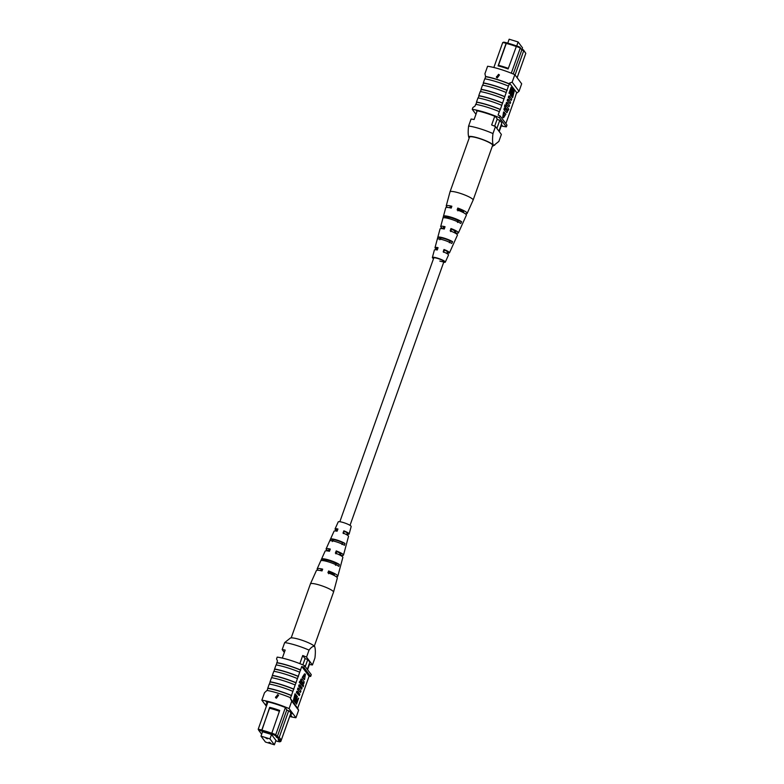 <?xml version="1.0" encoding="UTF-8"?>
<svg xmlns="http://www.w3.org/2000/svg" width="784" height="784" viewBox="0 0 784 784"><rect width="100%" height="100%" fill="white"/><g stroke="black" fill="none" stroke-linecap="round" stroke-linejoin="round"><path stroke-width="1.18" d="M461.678 211.778L461.786 211.455A5.4 0.902 -160.4 0 0 458.395 209.328M465.226 213.738A11.113 1.862 -160.4 0 0 467.166 213.395L473.124 200.106A12.27 2.058 -160.4 0 0 473.134 200.087A12.27 2.058 -160.4 0 0 472.948 199.489A12.27 2.058 -160.4 0 0 460.825 193.54A12.27 2.058 -160.4 0 0 450.016 191.855A12.27 2.058 -160.4 0 0 450.006 191.874L446.223 205.937A11.113 1.862 -160.4 0 0 446.4 206.457A11.113 1.862 -160.4 0 0 447.517 207.427M473.134 200.087L492.617 145.383A12.27 2.058 -160.4 0 0 492.43 144.775A12.27 2.058 -160.4 0 0 480.308 138.837A12.27 2.058 -160.4 0 0 469.498 137.141L450.016 191.855M437.913 248.107A5.762 0.96 -160.4 0 0 436.825 248.293A5.762 0.96 -160.4 0 0 437.06 248.724M451.604 207.015A7.281 1.215 -160.4 0 0 449.84 207.211A7.281 1.215 -160.4 0 0 450.241 207.858M444.832 227.331A6.527 1.098 -160.4 0 0 443.411 227.517A6.527 1.098 -160.4 0 0 444.273 228.477M437.942 237.17A8.526 1.431 19.6 0 1 444.322 238.179A8.526 1.431 19.6 0 1 452.574 241.688L451.77 243.461A8.379 1.401 -160.4 0 0 443.695 240.041A8.379 1.401 -160.4 0 0 437.443 239.042L437.942 237.17L440.422 237.934L439.853 239.777M440.422 237.934A6.135 1.029 19.6 0 1 444.744 238.748A6.135 1.029 19.6 0 1 450.085 240.923L452.574 241.688M443.528 216.119A10.27 1.715 19.6 0 1 451.319 217.256A10.27 1.715 19.6 0 1 461.59 221.705L460.796 223.479A10.114 1.695 -160.4 0 0 450.702 219.118A10.114 1.695 -160.4 0 0 443.029 217.991L443.528 216.119L446.909 217.168L446.625 218.06M446.909 217.168A6.909 1.156 19.6 0 1 451.917 218.05A6.909 1.156 19.6 0 1 458.219 220.657L461.59 221.705M439.804 261.062A5.4 0.902 -160.4 0 0 443.93 261.611A5.4 0.902 -160.4 0 0 437.893 258.524A5.4 0.902 -160.4 0 0 433.758 257.985L339.844 521.723M433.523 258.651A6.87 1.147 19.6 0 1 432.474 257.828A6.87 1.147 19.6 0 1 432.366 257.505A6.87 1.147 19.6 0 1 438.383 258.416A6.87 1.147 19.6 0 1 445.214 261.758A6.87 1.147 19.6 0 1 445.312 262.111A6.87 1.147 19.6 0 1 443.695 262.277M432.366 257.505L434.385 249.998A7.487 1.254 19.6 0 1 437.286 249.988L438.06 247.666A7.683 1.284 -160.4 0 0 435.012 247.656A7.683 1.284 -160.4 0 0 435.13 248.018A7.683 1.284 -160.4 0 0 436.864 249.273M435.012 247.656L440.049 228.908A9.222 1.548 19.6 0 1 444.263 229.036L445.038 226.703A9.418 1.578 -160.4 0 0 440.686 226.566A9.418 1.578 -160.4 0 0 440.833 227.007A9.418 1.578 -160.4 0 0 443.607 228.889M467.166 213.395A11.113 1.862 -160.4 0 0 467.009 212.827A11.113 1.862 -160.4 0 0 457.778 208.054L457.16 209.916A10.956 1.833 19.6 0 1 466.215 214.61A10.956 1.833 19.6 0 1 466.372 215.169L458.424 232.887A9.418 1.578 -160.4 0 0 458.287 232.407A9.418 1.578 -160.4 0 0 450.957 228.536L450.183 230.859A9.222 1.548 19.6 0 1 457.297 234.632A9.222 1.548 19.6 0 1 457.435 235.102L449.487 252.811A7.683 1.284 -160.4 0 0 449.379 252.419A7.683 1.284 -160.4 0 0 443.979 249.488L443.205 251.821A7.487 1.254 19.6 0 1 448.389 254.643A7.487 1.254 19.6 0 1 448.497 255.025L445.312 262.111M454.691 232.838A9.418 1.578 -160.4 0 0 458.424 232.887M447.037 252.889A7.683 1.284 -160.4 0 0 449.487 252.811M440.686 226.566L445.724 207.819A10.956 1.833 19.6 0 1 451.241 208.093L451.868 206.231A11.113 1.862 -160.4 0 0 446.223 205.937M457.493 222.46L458.219 220.657M449.359 242.726L450.085 240.923M447.233 252.35A5.762 0.96 -160.4 0 0 447.684 252.154A5.762 0.96 -160.4 0 0 444.371 250.008L443.577 252.311M454.446 232.093A6.527 1.098 -160.4 0 0 455.71 231.897A6.527 1.098 -160.4 0 0 451.515 229.281L450.722 231.584M462.844 212.346A7.281 1.215 -160.4 0 0 463.56 212.092A7.281 1.215 -160.4 0 0 458.503 209.024L457.866 210.857M458.503 209.024L457.778 208.054M451.515 229.281L450.957 228.536M444.371 250.008L443.979 249.488M291.187 637.882L310.405 583.913A12.27 2.058 19.6 0 1 310.415 583.894A12.27 2.058 19.6 0 1 321.303 585.628A12.27 2.058 19.6 0 1 333.347 591.548A12.27 2.058 19.6 0 1 333.533 592.126A12.27 2.058 19.6 0 1 333.523 592.145L314.315 646.114M337.777 529.416A5.674 0.951 -160.4 0 0 336.757 529.592A5.674 0.951 -160.4 0 0 336.914 529.964M322.381 569.919A7.213 1.205 -160.4 0 0 320.695 570.105A7.213 1.205 -160.4 0 0 321.028 570.713M330.074 549.672A6.448 1.078 -160.4 0 0 328.721 549.849A6.448 1.078 -160.4 0 0 329.505 550.76M324.566 560.854L324.899 560.011A6.84 1.147 19.6 0 1 329.848 560.893A6.84 1.147 19.6 0 1 336.071 563.471L335.493 565.313M332.308 541.558L333.033 539.755A6.066 1.019 19.6 0 1 337.287 540.558A6.066 1.019 19.6 0 1 342.549 542.695L341.971 544.547M330.632 539.01A8.379 1.401 19.6 0 1 336.885 540.019A8.379 1.401 19.6 0 1 344.95 543.439L344.46 545.311A8.526 1.431 -160.4 0 0 336.209 541.803A8.526 1.431 -160.4 0 0 329.829 540.784L330.632 539.01L333.033 539.755M321.607 558.992A10.114 1.695 19.6 0 1 329.27 560.129A10.114 1.695 19.6 0 1 339.364 564.48L338.864 566.352A10.27 1.715 -160.4 0 0 328.594 561.912A10.27 1.715 -160.4 0 0 320.803 560.776L321.607 558.992L324.899 560.011M346.891 534.129A7.487 1.254 -160.4 0 0 349.154 534.002L351.173 526.495A6.87 1.147 -160.4 0 0 351.065 526.172A6.87 1.147 -160.4 0 0 344.323 522.859A6.87 1.147 -160.4 0 0 338.227 521.889L335.052 528.975A7.487 1.254 -160.4 0 0 335.15 529.357A7.487 1.254 -160.4 0 0 336.718 530.513M310.415 583.894L316.373 570.605A11.113 1.862 19.6 0 1 321.999 570.938L322.675 569.155A10.956 1.833 -160.4 0 0 317.167 568.831L325.115 551.113A9.418 1.578 19.6 0 1 329.456 551.299L330.309 549.065A9.222 1.548 -160.4 0 0 326.105 548.898L334.053 531.189A7.683 1.284 19.6 0 1 337.091 531.219L337.943 528.994A7.487 1.254 -160.4 0 0 335.052 528.975M326.105 548.898A9.222 1.548 -160.4 0 0 326.242 549.368A9.222 1.548 -160.4 0 0 328.849 551.162M317.167 568.831A10.956 1.833 -160.4 0 0 317.324 569.39A10.956 1.833 -160.4 0 0 318.314 570.262M336.022 576.573A10.956 1.833 -160.4 0 0 337.816 576.181A10.956 1.833 -160.4 0 0 337.649 575.672A10.956 1.833 -160.4 0 0 328.594 570.977L327.918 572.761A11.113 1.862 19.6 0 1 337.14 577.543A11.113 1.862 19.6 0 1 337.316 578.063L333.533 592.126M339.933 555.111A9.222 1.548 -160.4 0 0 343.49 555.092A9.222 1.548 -160.4 0 0 343.343 554.66A9.222 1.548 -160.4 0 0 336.218 550.897L335.376 553.122A9.418 1.578 19.6 0 1 342.706 556.993A9.418 1.578 19.6 0 1 342.853 557.434L337.816 576.181M349.154 534.002A7.487 1.254 -160.4 0 0 349.037 533.649A7.487 1.254 -160.4 0 0 343.862 530.827L343.01 533.051A7.683 1.284 19.6 0 1 348.41 535.982A7.683 1.284 19.6 0 1 348.527 536.344L343.49 555.092M347.087 533.59A5.674 0.951 -160.4 0 0 347.439 533.404A5.674 0.951 -160.4 0 0 344.225 531.317L343.392 533.571M339.678 554.386A6.448 1.078 -160.4 0 0 340.864 554.17A6.448 1.078 -160.4 0 0 336.757 551.613L335.934 553.867M333.641 575.201A7.213 1.205 -160.4 0 0 334.288 574.946A7.213 1.205 -160.4 0 0 329.3 571.928L328.643 573.731M329.3 571.928L328.594 570.977M336.757 551.613L336.218 550.897M344.225 531.317L343.862 530.827M339.364 564.48L336.071 563.471M344.95 543.439L342.549 542.695M475.917 104.36L476.662 102.253A23.559 3.94 19.6 0 1 487.824 105.027A23.559 3.94 19.6 0 1 500.31 109.564L508.424 86.093A24.353 4.077 -160.4 0 0 484.777 78.792L483.316 82.888A24.353 4.077 19.6 0 1 506.964 90.199M478.181 97.971L478.936 95.873A23.559 3.94 19.6 0 1 490.098 98.647A23.559 3.94 19.6 0 1 502.583 103.184M480.455 91.591L481.209 89.494A23.559 3.94 19.6 0 1 492.372 92.267A23.559 3.94 19.6 0 1 504.857 96.804M482.728 85.211L483.483 83.114A23.559 3.94 19.6 0 1 494.645 85.887A23.559 3.94 19.6 0 1 507.13 90.415M468.871 137.494A13.142 2.195 19.6 0 1 468.724 137.269A13.142 2.195 19.6 0 1 478.73 138.17A13.142 2.195 19.6 0 1 493.234 145.03C492.421 142.668 492.332 138.846 492.969 133.564A21.256 3.557 -160.4 0 0 479.984 128.723A21.256 3.557 -160.4 0 0 468.607 126.028C467.97 131.31 468.058 135.132 468.871 137.494A13.142 2.195 19.6 0 0 469.234 137.886M501.339 124.431L502.201 125.577A21.834 3.655 19.6 0 1 501.397 125.42M498.996 74.921L496.468 76.705M497.272 77.92L496.37 77.293L498.546 74.333L499.457 74.97L497.272 77.92M521.458 49.245L523.438 49.853L523.761 50.607L521.791 50L519.89 47.148A16.425 2.754 -160.4 0 0 516.568 45.835L508.11 68.972A17.199 2.881 -160.4 0 0 502.946 67.218A17.199 2.881 -160.4 0 0 498.085 65.876L506.131 43.257A17.199 2.881 -160.4 0 0 502.72 42.561L503.769 42.16A16.425 2.754 -160.4 0 1 506.533 42.738L498.477 65.346A16.425 2.754 19.6 0 1 503.338 66.679A16.425 2.754 19.6 0 1 508.326 68.384M493.842 67.493L502.72 42.561M516.127 46.481A16.425 2.754 -160.4 0 0 511.129 44.786A16.425 2.754 -160.4 0 0 506.278 43.453M485.757 76.724A23.559 3.94 19.6 0 1 496.919 79.498A23.559 3.94 19.6 0 1 509.404 84.035L509.237 83.819A24.353 4.077 -160.4 0 0 485.59 76.509L485.002 78.831M501.221 125.91A24.353 4.077 -160.4 0 0 506.346 126.881L499.486 117.747L500.123 115.954A24.353 4.077 19.6 0 0 498.105 115.091L499.33 111.632A24.353 4.077 19.6 0 0 475.682 104.321L475.094 105.987L472.889 107.535L472.252 109.339L475.966 114.278M476.662 102.253L476.496 102.038A24.353 4.077 19.6 0 1 500.143 109.348M501.603 105.242A24.353 4.077 19.6 0 0 477.956 97.931L476.496 102.038M478.936 95.873L478.769 95.658A24.353 4.077 19.6 0 1 502.417 102.969M503.877 98.862A24.353 4.077 19.6 0 0 480.229 91.552L478.769 95.658M481.209 89.494L481.043 89.278A24.353 4.077 19.6 0 1 504.69 96.579M506.15 92.483A24.353 4.077 19.6 0 0 482.503 85.172L481.043 89.278M514.823 74.676L521.683 83.81L519.018 91.297L512.158 82.163L514.823 74.676A24.353 4.077 -160.4 0 0 487.589 66.258L484.924 73.745L485.59 76.509M519.018 91.297L516.391 93.355L514.284 99.95A24.353 4.077 19.6 0 1 514.059 99.911M509.237 83.819L509.492 83.094L512.158 82.163M508.424 86.093L509.404 84.035M503.926 109.721L506.856 112.68L507.542 111.583L505.121 108.349L504.21 108.074L503.926 109.721L506.856 112.68M506.003 103.743L508.992 106.791L509.482 105.428L507.405 102.655L506.493 102.381L506.003 103.743L508.992 106.791M508.277 97.363L511.266 100.411L511.756 99.049L509.678 96.275L508.767 95.991L508.277 97.363L511.266 100.411M512.667 97.608L512.138 96.893L514.245 90.973L512.667 97.608L511.736 96.579M512.011 95.834L514.245 90.973M511.942 96.648L511.413 95.932L513.618 90.14L511.727 95.462L511.942 96.648L510.952 95.795L511.393 94.57M510.413 95.129L511.148 91.013M512.03 88.533L512.599 88.778L510.913 94.599L512.658 89.327L513.216 89.601L511.942 93.178L510.247 95.08M510.462 94.462L511.06 93.786M509.561 93.472L509.002 93.198L511.119 87.269L512.021 88.131L511.697 89.925L510.943 91.13L510.541 90.738L509.463 93.335L511.57 87.406M507.14 100.548L510.129 103.606L510.619 102.234L508.542 99.47L507.63 99.186L507.14 100.548L510.129 103.606M504.553 106.516L508.169 110.407L508.865 109.309L505.749 105.154L504.837 104.88L504.553 106.516L508.169 110.407M503.573 111.936L502.662 117.433L503.573 117.718L505.905 114.101L503.573 111.936M499.33 111.632L500.31 109.564M514.284 99.95L505.866 123.607M516.823 92.845L509.492 83.094M506.346 126.881L506.983 125.087L500.123 115.954M499.486 117.747A24.353 4.077 -160.4 0 0 472.252 109.339M501.613 124.803L499.212 131.555M494.675 145.246L493.234 145.03A13.142 2.195 19.6 0 1 493.126 145.961L498.869 141.414L501.368 134.417L495.459 126.557A21.256 3.557 -160.4 0 0 491.646 124.96L494.753 116.257M476.986 111.416L476.398 110.642A21.834 3.655 19.6 0 1 495.39 116.512L497.683 119.57L499.741 120.285L497.056 119.462L494.655 126.204M506.68 42.924A15.651 2.617 19.6 0 1 516.48 45.942M517.117 77.734L525.809 53.332L523.438 49.853M525.809 53.332L523.761 50.607L515.068 74.999M513.246 74L521.791 50L519.89 47.148M506.131 43.257L506.533 42.738M498.085 65.876L498.477 65.346M511.295 73.196L520.272 47.991A17.199 2.881 -160.4 0 0 516.166 46.364M517.146 77.763L525.319 54.704M498.928 131.173L501.829 123.029L499.741 120.285M477.201 110.799L474.095 119.54A21.256 3.557 -160.4 0 0 471.096 119.031L468.607 126.028M495.459 126.557L492.969 133.564M493.126 145.961A13.142 2.195 19.6 0 1 492.352 146.118M499.78 120.305L496.88 128.449M511.452 88.151L510.943 90.405L511.599 89.788L511.452 88.151M510.943 90.405L511.599 89.788L511.207 88.288M510.492 90.268L511.139 89.65M510.325 95.129L512.501 88.641M510.913 94.599L513.118 89.464M509.678 96.275L509.188 97.647M508.542 99.47L508.052 100.832M507.405 102.655L506.915 104.027M505.749 105.154L505.464 106.8M505.121 108.349L504.837 109.995M504.484 112.22L503.573 117.718M507.738 43.179L509.159 39.2L518.116 41.973L516.715 45.893M518.116 41.973L522.546 47.873L522.007 49.412M269.02 742.232L270.529 743.007L269.02 742.232M265.884 738.058L267.393 738.822L265.884 738.058M309.033 650.112C311.356 647.084 313.237 645.879 314.668 646.506A13.142 2.195 -160.4 0 0 302.751 640.499A13.142 2.195 -160.4 0 0 290.413 638.039L284.67 642.586A21.256 3.557 19.6 0 1 296.048 645.281A21.256 3.557 19.6 0 1 309.033 650.112L306.544 657.11L312.444 664.969A21.256 3.557 19.6 0 1 309.445 664.46L307.573 669.722M284.67 642.586L282.181 649.583A21.256 3.557 19.6 0 1 285.17 650.083L282.318 658.09M276.389 698.221L275.488 697.584L277.673 694.624L278.585 695.271L276.389 698.221M278.114 695.222L275.596 697.005M289.874 716.027A21.834 3.655 -160.4 0 0 291.805 716.439L290.364 714.518M271.529 733.971L271.676 734.167A15.651 2.617 -160.4 0 0 266.491 732.393A15.651 2.617 -160.4 0 0 261.64 731.06L269.667 707.344A17.199 2.881 19.6 0 1 279.692 710.451L271.529 733.971A16.425 2.754 19.6 0 1 274.851 735.284L280.172 740.351L281.28 740.037L290.893 713.028M279.398 711.284A16.425 2.754 -160.4 0 0 269.549 708.256L261.758 730.159A16.425 2.754 19.6 0 1 266.609 731.492A16.425 2.754 19.6 0 1 271.627 733.197M261.758 730.159L261.64 731.06M290.629 697.74A24.353 4.077 -160.4 0 0 278.163 693.232A24.353 4.077 -160.4 0 0 266.981 690.43L264.522 692.703L261.856 700.19A24.353 4.077 19.6 0 1 274.606 703.238A24.353 4.077 19.6 0 1 289.09 708.609L291.756 701.121L290.374 698.466L293.716 689.077A24.353 4.077 -160.4 0 0 281.25 684.569A24.353 4.077 -160.4 0 0 270.068 681.766L269.48 684.089M300.527 669.928A24.353 4.077 -160.4 0 0 288.071 665.43A24.353 4.077 -160.4 0 0 276.879 662.617L277.477 660.951L276.556 658.913L277.193 657.119A24.353 4.077 19.6 0 1 289.943 660.167A24.353 4.077 19.6 0 1 304.427 665.538L303.79 667.331A24.353 4.077 -160.4 0 0 301.762 666.469L295.176 684.971A24.353 4.077 -160.4 0 0 282.71 680.473A24.353 4.077 -160.4 0 0 271.529 677.66L270.068 681.766M295.989 682.697A24.353 4.077 -160.4 0 0 283.524 678.189A24.353 4.077 -160.4 0 0 272.342 675.387L271.754 677.699M297.45 678.591A24.353 4.077 -160.4 0 0 284.984 674.083A24.353 4.077 -160.4 0 0 273.802 671.28L272.342 675.387M298.263 676.308A24.353 4.077 -160.4 0 0 285.797 671.81A24.353 4.077 -160.4 0 0 274.606 668.997L274.028 671.32M299.723 672.211A24.353 4.077 -160.4 0 0 287.258 667.703A24.353 4.077 -160.4 0 0 276.076 664.901L274.606 668.997M291.442 695.457A24.353 4.077 -160.4 0 0 278.977 690.959A24.353 4.077 -160.4 0 0 267.795 688.146L267.207 690.469M292.902 691.351A24.353 4.077 -160.4 0 0 280.437 686.853A24.353 4.077 -160.4 0 0 269.255 684.05L267.795 688.146M276.879 662.617L276.301 664.94M266.393 706.237L261.856 700.19M301.762 666.469L309.092 676.22L298.763 705.208A24.353 4.077 19.6 0 1 298.537 705.169M298.763 705.208L297.695 708.217L298.616 710.255L295.95 717.742A24.353 4.077 19.6 0 1 289.698 716.507M291.609 695.673A23.559 3.94 -160.4 0 0 267.961 688.372M300.556 680.002L303.888 683.521L304.172 681.874L302.154 679.199L301.252 678.915L300.556 680.002L303.888 683.521M300.017 685.079L299.106 684.795L298.616 686.167L301.605 689.214L302.095 687.842L300.017 685.079L299.527 686.441L298.616 686.167M297.744 691.459L296.832 691.174L296.342 692.546L299.331 695.594L299.821 694.232L297.744 691.459L297.254 692.831L296.342 692.546M293.402 700.484L294.98 693.84L295.97 694.693L293.402 700.484M294.578 701.582L296.156 694.947L296.685 695.653L294.578 701.582L294.02 701.308L295.637 695.624M295.607 702.954L297.185 696.986L294.882 701.984L297.391 696.378L295.607 702.954L295.049 702.67L296.734 696.849M294.98 702.121L294.529 701.572M296.254 696.878L296.94 696.231M296.528 704.179L296.401 701.67L297.165 700.465L297.567 700.857L298.635 698.25L296.528 704.179L295.617 702.915M296.499 700.435L297.165 700.465L298.537 698.123M297.479 689.352L300.468 692.409L300.958 691.037L298.88 688.264L297.969 687.989L297.479 689.352L300.468 692.409M300.84 681.472L299.929 681.188L299.233 682.276L303.261 686.715L303.545 685.069L300.84 681.472L300.145 682.56L299.233 682.276M305.437 674.152L304.525 673.868L302.193 677.484L304.525 679.659L305.437 674.152L303.104 677.768L302.193 677.484M293.716 689.077L295.176 684.971M290.374 698.466L297.695 708.217M304.427 665.538L311.287 674.661L310.65 676.465A24.353 4.077 -160.4 0 1 309.092 676.22M307.299 669.35L309.847 662.196L307.798 659.471L305.064 658.629L302.849 664.852M305.064 658.629L302.732 655.512A21.256 3.557 19.6 0 1 306.544 657.11M299.841 663.636L302.732 655.512M275.801 740.821A15.651 2.617 -160.4 0 0 276.86 741.076L277.007 741.262A16.425 2.754 19.6 0 0 279.77 741.84L278.202 739.743L280.172 740.351M260.994 736.127L262.552 731.727L271.519 734.5L275.948 740.41L274.38 744.8L269.951 738.891L260.994 736.127L265.423 742.027L274.38 744.8M261.67 734.216L258.73 730.296A16.425 2.754 19.6 0 1 261.493 730.874M276.429 737.381L277.262 736.705L279.231 737.313L278.398 737.989M288.669 710.814L279.231 737.313L281.28 740.037M279.957 740.282L280.819 741.439L279.77 741.84M267.932 701.905L258.191 729.257L258.73 730.296M271.646 733.06A17.199 2.881 19.6 0 1 275.752 734.686L274.851 735.284M258.191 729.257A17.199 2.881 19.6 0 1 261.611 729.963M269.549 708.256L269.667 707.344M285.327 707.805L275.752 734.686L277.262 736.705L286.836 709.824M290.394 714.557L280.819 741.439M266.991 704.561L266.55 703.983M291.462 713.783L290.717 713.548M290.639 713.763L291.687 714.087L289.404 711.049L287.258 710.382L284.994 707.364A21.834 3.655 -160.4 0 0 266.001 701.494L267.413 703.375M267.128 704.159L266.119 703.846L266.883 704.865M291.756 701.121L298.616 710.255M289.09 708.609L295.95 717.742M303.79 667.331L310.65 676.465M284.327 652.445L282.181 649.583M312.444 664.969L314.933 657.972C315.57 652.69 315.482 648.868 314.668 646.506L314.815 646.731A13.142 2.195 -160.4 0 0 314.815 646.731A13.142 2.195 -160.4 0 0 314.668 646.506M307.798 659.471L305.25 666.625M296.734 700.328L297.479 700.749M296.646 703.434L297.156 701.19L296.499 701.798L296.646 703.434M296.881 701.102L296.499 701.798M296.323 702.925L296.803 701.19M296.862 696.172L297.391 696.378M296.587 697.662L297.067 696.956M293.853 700.622L295.646 695.173L294.764 694.448M295.215 694.595L295.431 693.987M297.254 692.831L299.331 695.594M298.88 688.264L298.39 689.636M299.527 686.441L301.605 689.214M300.145 682.56L303.261 686.715M302.154 679.199L301.468 680.287M303.104 677.768L304.525 679.659M293.882 689.293A23.559 3.94 -160.4 0 0 270.225 681.982M296.146 682.913A23.559 3.94 -160.4 0 0 272.499 675.602M298.42 676.533A23.559 3.94 -160.4 0 0 274.772 669.222M300.693 670.144A23.559 3.94 -160.4 0 0 277.046 662.843M269.951 738.891L271.519 734.5M332.465 574.633L332.837 573.584M339.501 554.886L340.08 553.269M346.675 534.727L347.283 533.042M350.017 525.349L443.93 261.601M446.821 253.487L447.458 251.713M454.259 232.613L454.857 230.937M325.811 561.138L326.203 560.031M329.329 551.27L329.897 549.653M332.994 540.96L333.435 539.735M336.503 531.111L337.11 529.416M436.649 249.871L437.286 248.087M440.451 239.189L440.902 237.915M444.087 228.997L444.685 227.311M447.88 218.334L448.291 217.188"/></g></svg>
